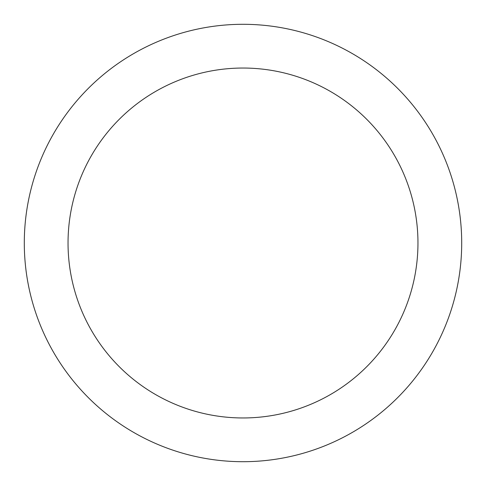 <?xml version="1.0" encoding="UTF-8"?>
<svg xmlns="http://www.w3.org/2000/svg" width="486" height="486" viewBox="0 0 486 486"><rect width="100%" height="100%" fill="white"/><g stroke="black" fill="none" stroke-linecap="round" stroke-linejoin="round"><path stroke-width="0.73" d="M417.96 243A174.96 174.96 0 0 0 243 68.04A174.96 174.96 0 0 0 68.04 243A174.96 174.96 0 0 0 243 417.96A174.96 174.96 0 0 0 417.96 243M461.7 243A218.7 218.7 0 0 0 243 24.3A218.7 218.7 0 0 0 24.3 243A218.7 218.7 0 0 0 243 461.7A218.7 218.7 0 0 0 461.7 243"/></g></svg>
